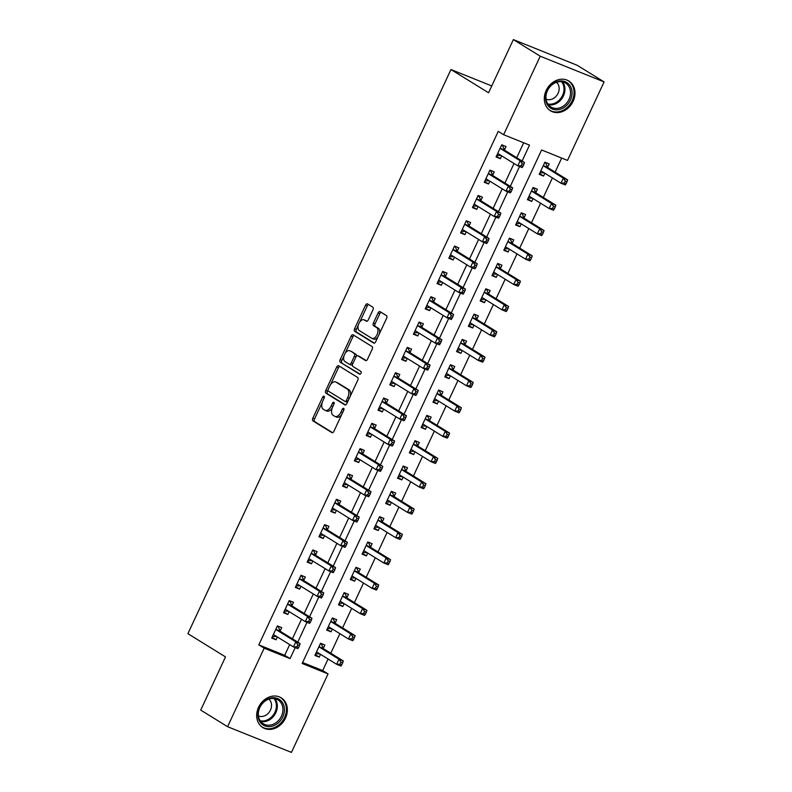 <?xml version="1.0" encoding="UTF-8"?>
<svg xmlns="http://www.w3.org/2000/svg" width="792" height="792" viewBox="0 0 792 792"><rect width="100%" height="100%" fill="white"/><g stroke="black" fill="none" stroke-linecap="round" stroke-linejoin="round"><path stroke-width="1.19" d="M324.057 396.208A1.544 0.861 -68.1 0 0 323.987 396.168A1.544 0.861 -68.1 0 0 322.671 397.138L312.82 418.265A2.198 1.228 -68.1 0 0 312.949 420.908L331.927 432.64A2.198 1.228 -68.1 0 0 332.036 432.699A2.198 1.228 -68.1 0 0 333.917 431.303L343.768 410.177A1.544 0.861 -68.1 0 0 343.678 408.335A1.544 0.861 -68.1 0 0 343.599 408.296A1.544 0.861 -68.1 0 0 342.283 409.266L341.015 411.998A7.039 3.93 -68.1 0 1 335.006 416.453A7.039 3.93 -68.1 0 1 334.67 416.275L333.085 415.305A7.039 3.93 -68.1 0 1 332.68 406.85L333.957 404.118A1.544 0.861 -68.1 0 0 333.868 402.267A1.544 0.861 -68.1 0 0 333.788 402.237A1.544 0.861 -68.1 0 0 332.482 403.207L331.204 405.94A7.039 3.93 -68.1 0 1 325.195 410.385A7.039 3.93 -68.1 0 1 324.859 410.216L323.275 409.236A7.039 3.93 -68.1 0 1 322.869 400.792L324.146 398.059A1.544 0.861 -68.1 0 0 324.057 396.208M573.111 101.317A17.493 14.444 -58.3 0 1 550.45 110.771A17.493 14.444 -58.3 0 1 546.183 90.476A17.493 14.444 -58.3 0 1 568.844 81.022A17.493 14.444 -58.3 0 1 573.111 101.317M285.496 718.126A17.493 14.444 -58.3 0 1 262.835 727.581A17.493 14.444 -58.3 0 1 258.558 707.286A17.493 14.444 -58.3 0 1 281.219 697.831A17.493 14.444 -58.3 0 1 285.496 718.126M372.963 309.83A2.198 1.228 -68.1 0 0 372.834 307.187L367.508 303.9A2.198 1.228 -68.1 0 0 367.399 303.841A2.198 1.228 -68.1 0 0 365.528 305.237L354.588 328.7A2.198 1.228 -68.1 0 0 354.717 331.333L373.695 343.075A2.198 1.228 -68.1 0 0 373.804 343.124A2.198 1.228 -68.1 0 0 375.685 341.738L386.625 318.275A2.198 1.228 -68.1 0 0 386.496 315.632L380.061 311.652A2.198 1.228 -68.1 0 0 379.952 311.603A2.198 1.228 -68.1 0 0 378.081 312.988L373.398 323.037A2.198 1.228 -68.1 0 0 373.527 325.67L376.715 327.64A5.891 3.287 -68.1 0 1 377.17 334.452A5.891 3.287 -68.1 0 1 372.032 338.422A5.891 3.287 -68.1 0 1 371.755 338.283L359.251 330.561A5.891 3.287 -68.1 0 1 358.796 323.75A5.891 3.287 -68.1 0 1 363.934 319.78A5.891 3.287 -68.1 0 1 364.211 319.918L366.3 321.205A2.198 1.228 -68.1 0 0 366.409 321.265A2.198 1.228 -68.1 0 0 368.28 319.869L372.963 309.83M227.571 726.69L200.713 710.087L225.502 656.914L187.902 633.669L450.965 69.528L488.565 92.773L513.364 39.6L540.223 56.202L604.098 81.913L567.498 160.41L541.599 149.985L302.158 663.478L328.056 673.903L291.446 752.4L227.571 726.69L264.172 648.193L290.07 658.617L295.198 647.618M522.096 161.033L529.521 145.124L503.623 134.699L498.247 131.373L258.806 644.876L264.172 648.193M503.623 134.699L540.223 56.202M338.679 365.736A2.198 1.228 -68.1 0 0 338.57 365.676A2.198 1.228 -68.1 0 0 336.689 367.072L325.75 390.535A2.198 1.228 -68.1 0 0 325.878 393.169L344.867 404.91A2.198 1.228 -68.1 0 0 344.965 404.959A2.198 1.228 -68.1 0 0 346.846 403.573L357.786 380.111A2.198 1.228 -68.1 0 0 357.657 377.467L338.679 365.736M340.174 359.618L351.113 336.154A2.198 1.228 -68.1 0 1 352.985 334.759A2.198 1.228 -68.1 0 1 353.093 334.818L372.072 346.55A2.198 1.228 -68.1 0 1 372.2 349.193L367.518 359.231A2.198 1.228 -68.1 0 1 365.647 360.617A2.198 1.228 -68.1 0 1 365.538 360.568L357.845 355.806A2.198 1.228 -68.1 0 0 357.737 355.757A2.198 1.228 -68.1 0 0 355.856 357.142L352.757 363.805A2.198 1.228 -68.1 0 0 352.876 366.448L360.895 371.398A1.544 0.861 -68.1 0 1 361.013 373.18A1.544 0.861 -68.1 0 1 359.667 374.22A1.544 0.861 -68.1 0 1 359.598 374.18L340.293 362.251A2.198 1.228 -68.1 0 1 340.174 359.618L341.897 360.31L344.094 355.598M258.806 644.876L284.694 655.301L289.694 644.589M292.397 638.798L301.505 619.265M304.197 613.483L313.305 593.941M316.008 588.159L325.116 568.626M327.809 562.835L336.927 543.302M339.62 537.521L348.728 517.988M351.43 512.196L360.538 492.664M363.231 486.882L372.339 467.339M375.042 461.558L384.15 442.025M386.852 436.234L395.96 416.701M398.653 410.919L407.761 391.387M410.464 385.595L419.572 366.062M422.275 360.271L431.383 340.738M434.075 334.957L443.183 315.424M445.886 309.632L454.994 290.1M457.687 284.318L466.805 264.775M469.498 258.994L478.606 239.461M481.308 233.67L490.416 214.137M493.109 208.355L502.217 188.823M504.92 183.031L514.028 163.499M516.731 157.717L523.69 142.778M280.17 630.927L281.714 627.63L277.398 625.898L271.725 638.045L276.042 639.788L277.358 636.966M291.981 605.603L293.515 602.306L289.199 600.574L283.536 612.731L287.852 614.463L289.169 611.642M303.791 580.288L305.326 576.992L301.01 575.249L295.337 587.407L299.653 589.139L300.97 586.318M315.592 554.964L317.127 551.668L312.81 549.935L307.147 562.082L311.464 563.825L312.781 561.003M327.403 529.64L328.937 526.353L324.621 524.611L318.958 536.768L323.275 538.501L324.591 535.679M339.204 504.326L340.748 501.029L336.432 499.287L330.759 511.444L335.075 513.186L336.392 510.355M351.014 479.002L352.549 475.705L348.233 473.972L342.57 486.12L346.886 487.862L348.203 485.041M362.825 453.687L364.36 450.391L360.043 448.648L354.38 460.805L358.687 462.538L360.004 459.716M374.626 428.363L376.17 425.066L371.854 423.334L366.181 435.481L370.498 437.224L371.814 434.402M386.437 403.039L387.971 399.742L383.655 398.01L377.992 410.167L382.308 411.899L383.625 409.078M398.247 377.725L399.782 374.428L395.465 372.685L389.793 384.843L394.109 386.585L395.426 383.754M410.048 352.4L411.583 349.104L407.276 347.371L401.603 359.518L405.92 361.261L407.237 358.439M421.859 327.076L423.393 323.789L419.077 322.047L413.414 334.204L417.731 335.937L419.047 333.115M433.67 301.762L435.204 298.465L430.888 296.733L425.215 308.88L429.531 310.622L430.848 307.801M445.47 276.438L447.005 273.141L442.688 271.408L437.026 283.566L441.342 285.298L442.659 282.477M457.281 251.123L458.815 247.827L454.499 246.084L448.836 258.242L453.153 259.974L454.469 257.152M469.082 225.799L470.626 222.502L466.31 220.77L460.637 232.917L464.953 234.66L466.27 231.838M480.892 200.475L482.427 197.188L478.111 195.446L472.448 207.603L476.764 209.335L478.081 206.514M492.703 175.161L494.238 171.864L489.921 170.122L484.258 182.279L488.565 184.021L489.882 181.19M504.504 149.837L506.048 146.54L501.732 144.807L496.059 156.955L500.376 158.697L501.692 155.875M302.613 662.508L322.681 670.586L328.076 659.003M330.779 653.222L339.887 633.689M342.58 627.898L351.697 608.365M354.39 602.583L363.498 583.051M366.201 577.259L375.309 557.726M378.002 551.935L387.11 532.402M389.812 526.621L398.921 507.088M401.623 501.296L410.731 481.764M413.424 475.982L422.532 456.449M425.235 450.658L434.343 431.125M437.045 425.334L446.153 405.801M448.846 400.019L457.954 380.487M460.657 374.695L469.765 355.163M472.458 349.381L481.576 329.838M484.268 324.057L493.376 304.524M496.079 298.733L505.187 279.2M507.88 273.418L516.988 253.885M519.691 248.094L528.799 228.561M531.501 222.77L540.609 203.237M543.302 197.456L552.41 177.923M555.113 172.131L561.677 158.063M323.334 648.302L324.868 645.005L320.552 643.262L314.889 655.42L319.206 657.152L320.522 654.331M335.145 622.977L336.679 619.681L332.363 617.948L326.69 630.095L331.007 631.838L332.323 629.016M346.945 597.653L348.48 594.366L344.164 592.624L338.501 604.781L342.817 606.514L344.134 603.692M358.756 572.339L360.291 569.042L355.974 567.31L350.312 579.457L354.628 581.199L355.935 578.378M370.557 547.015L372.101 543.718L367.785 541.985L362.112 554.143L366.429 555.875L367.745 553.054M382.368 521.7L383.902 518.404L379.586 516.661L373.923 528.818L378.239 530.551L379.556 527.729M394.178 496.376L395.713 493.079L391.397 491.347L385.724 503.494L390.04 505.237L391.357 502.415M405.979 471.052L407.524 467.765L403.207 466.023L397.534 478.18L401.851 479.912L403.168 477.091M417.79 445.738L419.324 442.441L415.008 440.698L409.345 452.856L413.662 454.598L414.978 451.767M429.601 420.413L431.135 417.117L426.819 415.384L421.146 427.531L425.462 429.274L426.779 426.452M441.401 395.099L442.936 391.802L438.62 390.06L432.957 402.217L437.273 403.95L438.59 401.128M453.212 369.775L454.747 366.478L450.43 364.746L444.767 376.893L449.084 378.635L450.4 375.814M465.023 344.451L466.557 341.154L462.241 339.422L456.568 351.579L460.885 353.311L462.201 350.49M476.824 319.136L478.358 315.84L474.042 314.097L468.379 326.255L472.695 327.987L474.012 325.166M488.634 293.812L490.169 290.515L485.852 288.783L480.19 300.93L484.506 302.673L485.813 299.851M500.435 268.488L501.98 265.201L497.663 263.459L491.99 275.616L496.307 277.349L497.623 274.527M512.246 243.174L513.78 239.877L509.464 238.145L503.801 250.292L508.118 252.034L509.434 249.213M524.057 217.85L525.591 214.553L521.275 212.82L515.602 224.977L519.918 226.71L521.235 223.888M535.857 192.535L537.402 189.239L533.085 187.496L527.413 199.653L531.729 201.386L533.046 198.564M547.668 167.211L549.202 163.914L544.886 162.182L539.223 174.329L543.54 176.071L544.856 173.25M491.753 85.942L450.965 69.528M513.364 39.6L577.239 65.31L604.098 81.913M322.681 670.586L328.056 673.903M297.762 642.124L307.009 622.294M309.573 616.8L318.82 596.98M321.374 591.476L330.62 571.656M333.185 566.161L342.431 546.332M344.995 540.837L354.232 521.017M356.796 515.523L366.043 495.693M368.607 490.198L377.853 470.379M380.417 464.874L389.654 445.055M392.218 439.56L401.465 419.73M404.029 414.236L413.275 394.416M415.84 388.922L425.076 369.092M427.64 363.597L436.887 343.777M439.451 338.273L448.698 318.453M451.252 312.959L460.498 293.129M463.063 287.635L472.309 267.815M474.873 262.31L484.11 242.491M486.674 236.996L495.921 217.166M498.485 211.672L507.731 191.852M510.296 186.358L519.532 166.528M284.694 655.301L290.07 658.617M319.206 657.152L315.226 654.697M331.007 631.838L327.027 629.373M342.817 606.514L338.837 604.058M354.628 581.199L350.648 578.734M366.429 555.875L362.449 553.42M378.239 530.551L374.26 528.096M390.04 505.237L386.07 502.772M401.851 479.912L397.871 477.457M413.662 454.598L409.682 452.133M425.462 429.274L421.483 426.819M437.273 403.95L433.293 401.495M449.084 378.635L445.104 376.17M460.885 353.311L456.905 350.856M472.695 327.987L468.715 325.532M484.506 302.673L480.526 300.208M496.307 277.349L492.327 274.893M508.118 252.034L504.138 249.569M519.918 226.71L515.938 224.255M531.729 201.386L527.749 198.931M543.54 176.071L539.56 173.606M276.042 639.788L272.062 637.322M287.852 614.463L283.873 612.008M299.653 589.139L295.673 586.684M311.464 563.825L307.484 561.36M323.275 538.501L319.295 536.045M335.075 513.186L331.096 510.721M346.886 487.862L342.906 485.407M358.687 462.538L354.717 460.083M370.498 437.224L366.518 434.758M382.308 411.899L378.328 409.444M394.109 386.585L390.129 384.12M405.92 361.261L401.94 358.796M417.731 335.937L413.751 333.482M429.531 310.622L425.552 308.157M441.342 285.298L437.362 282.843M453.153 259.974L449.173 257.519M464.953 234.66L460.974 232.195M476.764 209.335L472.784 206.88M488.565 184.021L484.595 181.556M500.376 158.697L496.396 156.242M326.591 410.909A7.039 3.93 -68.1 0 0 326.928 411.078A7.039 3.93 -68.1 0 0 332.254 407.9M336.392 416.978A7.039 3.93 -68.1 0 0 336.729 417.146A7.039 3.93 -68.1 0 0 341.857 414.275M322.215 402.504L314.543 418.958A2.198 1.228 -68.1 0 0 314.672 421.601L332.61 432.689M328.017 390.07L327.482 391.228A2.198 1.228 -68.1 0 0 327.611 393.862L345.55 404.959M339.718 366.379A2.198 1.228 -68.1 0 0 338.422 367.765L330.472 384.793M328.244 389.258A1.544 0.861 -68.1 0 0 328.333 391.109L345.005 401.405A1.544 0.861 -68.1 0 0 345.074 401.445A1.544 0.861 -68.1 0 0 346.391 400.475L347.738 397.584A7.039 3.93 -68.1 0 0 347.322 389.139L335.937 382.1A7.039 3.93 -68.1 0 0 335.6 381.922A7.039 3.93 -68.1 0 0 329.591 386.377L328.244 389.258M345.154 401.465L346.728 402.098A1.544 0.861 -68.1 0 0 346.807 402.138A1.544 0.861 -68.1 0 0 347.648 401.841M350.113 396.564A7.039 3.93 -68.1 0 0 349.054 389.832L347.322 389.139M335.6 381.922L337.323 382.625A7.039 3.93 -68.1 0 1 337.659 382.793L349.054 389.832M345.134 353.371L352.836 336.848L351.113 336.154M354.133 335.462A2.198 1.228 -68.1 0 0 352.836 336.848M366.221 360.617L359.568 356.499A2.198 1.228 -68.1 0 0 359.459 356.45A2.198 1.228 -68.1 0 0 359.35 356.42M360.182 374.171L340.293 362.251M349.856 350.866A5.891 3.287 -68.1 0 0 349.569 350.727A5.891 3.287 -68.1 0 0 344.431 354.697A5.891 3.287 -68.1 0 0 344.886 361.508L349.292 364.231A2.198 1.228 -68.1 0 0 349.401 364.28A2.198 1.228 -68.1 0 0 351.272 362.894L354.38 356.232A2.198 1.228 -68.1 0 0 354.252 353.588L351.579 351.569A5.891 3.287 -68.1 0 0 351.292 351.42A5.891 3.287 -68.1 0 0 350.995 351.331M349.51 364.32L351.024 364.924A2.198 1.228 -68.1 0 0 351.123 364.973A2.198 1.228 -68.1 0 0 352.559 364.31M356.301 356.42A2.198 1.228 -68.1 0 0 355.984 354.291L354.252 353.588M351.579 351.569L355.984 354.291M341.897 360.31A2.198 1.228 -68.1 0 0 342.025 362.944M365.36 320.384A5.891 3.287 -68.1 0 1 365.656 320.473A5.891 3.287 -68.1 0 1 365.944 320.612L366.983 321.255M373.478 338.976A5.891 3.287 -68.1 0 0 373.765 339.125A5.891 3.287 -68.1 0 0 377.962 336.838M379.368 333.828A5.891 3.287 -68.1 0 0 378.437 328.343L376.715 327.64M381.101 312.305A2.198 1.228 -68.1 0 0 379.804 313.691L375.121 323.73A2.198 1.228 -68.1 0 0 375.25 326.363L378.437 328.343M358.33 325.067L356.311 329.393A2.198 1.228 -68.1 0 0 356.44 332.026L374.378 343.124M368.557 304.544A2.198 1.228 -68.1 0 0 367.25 305.93L359.726 322.057M315.612 653.865L319.899 653.944M320.334 643.728L321.384 644.153L320.413 643.559M316.424 652.123L316.602 652.103A2.237 1.247 111.9 0 1 316.968 652.153A2.237 1.247 111.9 0 1 317.077 652.202L336.63 664.29L338.996 659.231L343.312 660.964L323.75 648.876A2.237 1.247 111.9 0 1 323.423 648.49L321.384 644.153M340.976 662.132L340.035 664.161L341.758 664.854L342.698 662.825L340.976 662.132L338.996 659.231L319.433 647.143A2.237 1.247 111.9 0 1 319.107 646.747L319.018 646.559M341.758 664.854L340.946 666.032L336.63 664.29L340.035 664.161M343.312 660.964L342.698 662.825M277.259 626.185L278.23 626.779L277.18 626.363M276.735 636.58L272.458 636.491M298.594 647.48L299.544 645.46L297.822 644.757L296.871 646.787L298.594 647.48L297.792 648.658L293.476 646.925L273.913 634.837A2.237 1.247 -68.1 0 0 273.804 634.778A2.237 1.247 -68.1 0 0 273.448 634.729L273.26 634.748M296.871 646.787L293.476 646.925L295.832 641.857L300.148 643.599L280.596 631.511A2.237 1.247 -68.1 0 1 280.259 631.115L278.23 626.779M275.854 629.185L275.943 629.373A2.237 1.247 -68.1 0 0 276.279 629.769L295.832 641.857L297.822 644.757M299.544 645.46L300.148 643.599M327.423 628.541L331.7 628.63M332.145 618.413L333.194 618.839L332.224 618.235M328.235 626.809L328.413 626.789A2.237 1.247 111.9 0 1 328.779 626.828A2.237 1.247 111.9 0 1 328.888 626.888L348.44 638.976L350.797 633.907L355.113 635.649L335.56 623.561A2.237 1.247 111.9 0 1 335.224 623.165L333.194 618.839M352.787 636.817L351.836 638.837L353.569 639.53L354.509 637.511L352.787 636.817L350.797 633.907L331.244 621.819A2.237 1.247 111.9 0 1 330.907 621.433L330.828 621.245M353.569 639.53L352.757 640.708L348.44 638.976L351.836 638.837M355.113 635.649L354.509 637.511M339.224 603.217L343.51 603.306M343.946 593.089L345.005 593.515L344.035 592.911M340.035 601.484L340.223 601.465A2.237 1.247 111.9 0 1 340.58 601.514A2.237 1.247 111.9 0 1 340.689 601.564L360.251 613.652L362.607 608.593L366.924 610.325L347.371 598.237A2.237 1.247 111.9 0 1 347.035 597.841L345.005 593.515M364.587 611.493L363.647 613.523L365.369 614.216L366.32 612.186L364.587 611.493L362.607 608.593L343.055 596.505A2.237 1.247 111.9 0 1 342.718 596.109L342.629 595.921M365.369 614.216L364.558 615.394L360.251 613.652L363.647 613.523M366.924 610.325L366.32 612.186M351.034 577.903L355.321 577.992M355.757 567.775L356.806 568.191L355.836 567.597M351.846 576.16L352.024 576.14A2.237 1.247 111.9 0 1 352.39 576.19A2.237 1.247 111.9 0 1 352.499 576.249L372.052 588.337L374.418 583.268L378.734 585.011L359.172 572.923A2.237 1.247 111.9 0 1 358.845 572.527L356.806 568.191M376.398 586.169L375.457 588.199L377.18 588.892L378.121 586.872L376.398 586.169L374.418 583.268L354.856 571.181A2.237 1.247 111.9 0 1 354.529 570.784L354.44 570.596M377.18 588.892L376.368 590.07L372.052 588.337L375.457 588.199M378.734 585.011L378.121 586.872M289.06 600.861L290.04 601.465L288.981 601.039M288.545 611.256L284.259 611.167M310.405 622.166L311.355 620.136L309.623 619.443L308.682 621.463L310.405 622.166L309.593 623.344L305.276 621.601L285.724 609.513A2.237 1.247 -68.1 0 0 285.615 609.464A2.237 1.247 -68.1 0 0 285.259 609.414L285.07 609.434M308.682 621.463L305.276 621.601L307.642 616.542L311.959 618.275L292.397 606.187A2.237 1.247 -68.1 0 1 292.07 605.791L290.04 601.465M287.664 603.87L287.753 604.058A2.237 1.247 -68.1 0 0 288.08 604.454L307.642 616.542L309.623 619.443M311.355 620.136L311.959 618.275M300.871 575.546L301.841 576.14L300.792 575.715M300.346 585.932L296.069 585.842M322.215 596.841L323.156 594.812L321.433 594.119L320.483 596.148L322.215 596.841L321.403 598.019L317.087 596.277L297.535 584.189A2.237 1.247 -68.1 0 0 297.426 584.14A2.237 1.247 -68.1 0 0 297.059 584.09L296.881 584.11M320.483 596.148L317.087 596.277L319.443 591.218L323.76 592.951L304.207 580.863A2.237 1.247 -68.1 0 1 303.871 580.477L301.841 576.14M299.475 578.546L299.554 578.734A2.237 1.247 -68.1 0 0 299.891 579.13L319.443 591.218L321.433 594.119M323.156 594.812L323.76 592.951M312.682 550.222L313.652 550.826L312.592 550.4M312.157 560.617L307.87 560.528M334.016 571.517L334.966 569.497L333.234 568.804L332.293 570.824L334.016 571.517L333.214 572.695L328.898 570.963L309.335 558.875A2.237 1.247 -68.1 0 0 309.227 558.815A2.237 1.247 -68.1 0 0 308.87 558.776L308.682 558.786M332.293 570.824L328.898 570.963L331.254 565.894L335.57 567.636L316.018 555.548A2.237 1.247 -68.1 0 1 315.681 555.152L313.652 550.826M311.276 553.232L311.365 553.41A2.237 1.247 -68.1 0 0 311.702 553.806L331.254 565.894L333.234 568.804M334.966 569.497L335.57 567.636M362.845 552.578L367.122 552.668M367.567 542.451L368.617 542.876L367.646 542.273M363.647 550.846L363.835 550.826A2.237 1.247 111.9 0 1 364.201 550.876A2.237 1.247 111.9 0 1 364.3 550.925L383.863 563.013L386.219 557.944L390.535 559.687L370.983 547.599A2.237 1.247 111.9 0 1 370.646 547.203L368.617 542.876M388.209 560.855L387.258 562.874L388.991 563.577L389.931 561.548L388.209 560.855L386.219 557.944L366.666 545.856A2.237 1.247 111.9 0 1 366.33 545.47L366.241 545.282M388.991 563.577L388.179 564.755L383.863 563.013L387.258 562.874M390.535 559.687L389.931 561.548M324.482 524.898L325.453 525.502L324.403 525.076M323.968 535.293L319.681 535.204M345.827 546.203L346.767 544.173L345.045 543.48L344.104 545.51L345.827 546.203L345.015 547.381L340.699 545.639L321.146 533.551A2.237 1.247 -68.1 0 0 321.037 533.501A2.237 1.247 -68.1 0 0 320.671 533.452L320.493 533.471M344.104 545.51L340.699 545.639L343.065 540.58L347.381 542.312L327.819 530.224A2.237 1.247 -68.1 0 1 327.492 529.828L325.453 525.502M323.087 527.908L323.176 528.096A2.237 1.247 -68.1 0 0 323.502 528.492L343.065 540.58L345.045 543.48M346.767 544.173L347.381 542.312M282.516 702.682A15.137 12.504 -58.3 0 1 278.071 723.076A15.137 12.504 -58.3 0 1 259.816 721.67A15.137 12.504 -58.3 0 1 264.261 701.276A15.137 12.504 -58.3 0 1 282.516 702.682M260.123 720.631A14.008 11.573 121.7 0 0 263.261 723.759A14.008 11.573 121.7 0 0 278.903 720.077A14.008 11.573 121.7 0 0 281.14 703.048A14.008 11.573 121.7 0 0 278.002 699.92A14.008 11.573 121.7 0 0 262.36 703.603A14.008 11.573 121.7 0 0 260.123 720.631M258.459 715.958A9.979 8.247 121.7 0 0 269.072 712.374A9.979 8.247 121.7 0 0 270.27 700.732A9.979 8.247 121.7 0 0 268.864 699.108M261.35 726.502A17.375 14.355 121.7 0 0 262.033 726.957A17.375 14.355 121.7 0 0 281.427 722.393A17.375 14.355 121.7 0 0 284.199 701.267A17.375 14.355 121.7 0 0 280.309 697.396A17.375 14.355 121.7 0 0 279.596 696.99M547.133 90.674A15.137 12.504 -58.3 0 1 565.161 81.695A15.137 12.504 -58.3 0 1 570.438 100.059A15.137 12.504 -58.3 0 1 552.41 109.039A15.137 12.504 -58.3 0 1 547.133 90.674M569.042 99.376A14.008 11.573 121.7 0 0 565.617 83.12A14.008 11.573 121.7 0 0 547.46 90.694A14.008 11.573 121.7 0 0 550.886 106.96A14.008 11.573 121.7 0 0 569.042 99.376M546.074 99.148A9.979 8.247 121.7 0 0 558.093 93.278A9.979 8.247 121.7 0 0 556.489 82.309M548.975 109.702A17.375 14.355 121.7 0 0 549.648 110.147A17.375 14.355 121.7 0 0 572.171 100.752A17.375 14.355 121.7 0 0 567.923 80.586A17.375 14.355 121.7 0 0 567.221 80.18M374.646 527.254L378.932 527.343M379.368 517.126L380.427 517.552L379.457 516.958M375.457 525.522L375.646 525.502A2.237 1.247 111.9 0 1 376.002 525.551A2.237 1.247 111.9 0 1 376.111 525.601L395.663 537.689L398.029 532.63L402.346 534.362L382.793 522.274A2.237 1.247 111.9 0 1 382.457 521.888L380.427 517.552M400.01 535.531L399.069 537.56L400.792 538.253L401.742 536.224L400.01 535.531L398.029 532.63L378.477 520.542A2.237 1.247 111.9 0 1 378.14 520.146L378.051 519.958M400.792 538.253L399.98 539.431L395.663 537.689L399.069 537.56M402.346 534.362L401.742 536.224M386.456 501.94L390.733 502.029M391.179 491.812L392.228 492.238L391.258 491.634M387.268 500.197L387.446 500.188A2.237 1.247 111.9 0 1 387.813 500.227A2.237 1.247 111.9 0 1 387.922 500.287L407.474 512.374L409.84 507.306L414.157 509.048L394.594 496.96A2.237 1.247 111.9 0 1 394.267 496.564L392.228 492.238M411.82 510.216L410.88 512.236L412.602 512.929L413.543 510.909L411.82 510.216L409.84 507.306L390.278 495.218A2.237 1.247 111.9 0 1 389.951 494.822L389.862 494.644M412.602 512.929L411.791 514.107L407.474 512.374L410.88 512.236M414.157 509.048L413.543 510.909M398.267 476.616L402.544 476.705M402.989 466.488L404.039 466.914L403.069 466.31M399.069 474.883L399.257 474.863A2.237 1.247 111.9 0 1 399.623 474.913A2.237 1.247 111.9 0 1 399.722 474.962L419.285 487.05L421.641 481.991L425.957 483.724L406.405 471.636A2.237 1.247 111.9 0 1 406.068 471.24L404.039 466.914M423.631 484.892L422.68 486.922L424.413 487.615L425.353 485.585L423.631 484.892L421.641 481.991L402.088 469.903A2.237 1.247 111.9 0 1 401.752 469.507L401.663 469.319M424.413 487.615L423.601 488.793L419.285 487.05L422.68 486.922M425.957 483.724L425.353 485.585M410.068 451.301L414.355 451.39M414.79 441.174L415.85 441.589L414.879 440.995M410.88 449.559L411.068 449.539A2.237 1.247 111.9 0 1 411.424 449.589A2.237 1.247 111.9 0 1 411.533 449.648L431.086 461.736L433.452 456.667L437.768 458.41L418.206 446.322A2.237 1.247 111.9 0 1 417.879 445.926L415.85 441.589M435.432 459.568L434.491 461.597L436.214 462.29L437.164 460.271L435.432 459.568L433.452 456.667L413.899 444.579A2.237 1.247 111.9 0 1 413.563 444.183L413.474 443.995M436.214 462.29L435.402 463.468L431.086 461.736L434.491 461.597M437.768 458.41L437.164 460.271M421.879 425.977L426.155 426.066M426.601 415.85L427.65 416.275L426.68 415.671M422.69 424.245L422.869 424.225A2.237 1.247 111.9 0 1 423.235 424.264A2.237 1.247 111.9 0 1 423.344 424.324L442.896 436.412L445.262 431.343L449.569 433.085L430.016 420.998A2.237 1.247 111.9 0 1 429.68 420.602L427.65 416.275M447.242 434.254L446.292 436.273L448.024 436.976L448.965 434.947L447.242 434.254L445.262 431.343L425.7 419.255A2.237 1.247 111.9 0 1 425.373 418.869L425.284 418.681M448.024 436.976L447.213 438.144L442.896 436.412L446.292 436.273M449.569 433.085L448.965 434.947M336.293 499.584L337.263 500.178L336.214 499.762M335.768 509.979L331.492 509.89M357.637 520.879L358.578 518.859L356.855 518.156L355.905 520.186L357.637 520.879L356.826 522.057L352.509 520.324L332.947 508.236A2.237 1.247 -68.1 0 0 332.848 508.177A2.237 1.247 -68.1 0 0 332.482 508.127L332.293 508.147M355.905 520.186L352.509 520.324L354.865 515.255L359.182 516.998L339.629 504.91A2.237 1.247 -68.1 0 1 339.293 504.514L337.263 500.178M334.897 502.583L334.976 502.772A2.237 1.247 -68.1 0 0 335.313 503.168L354.865 515.255L356.855 518.156M358.578 518.859L359.182 516.998M348.104 474.26L349.074 474.863L348.015 474.438M347.579 484.654L343.292 484.565M369.438 495.564L370.389 493.535L368.656 492.842L367.716 494.861L369.438 495.564L368.627 496.733L364.31 495L344.758 482.912A2.237 1.247 -68.1 0 0 344.649 482.853A2.237 1.247 -68.1 0 0 344.292 482.813L344.104 482.833M367.716 494.861L364.31 495L366.676 489.931L370.993 491.674L351.44 479.586A2.237 1.247 -68.1 0 1 351.103 479.19L349.074 474.863M346.698 477.269L346.787 477.457A2.237 1.247 -68.1 0 0 347.124 477.843L366.676 489.931L368.656 492.842M370.389 493.535L370.993 491.674M359.905 448.945L360.875 449.539L359.825 449.113M359.39 459.33L355.103 459.241M381.249 470.24L382.19 468.211L380.467 467.518L379.526 469.547L381.249 470.24L380.437 471.418L376.121 469.676L356.568 457.588A2.237 1.247 -68.1 0 0 356.459 457.538A2.237 1.247 -68.1 0 0 356.093 457.489L355.915 457.509M379.526 469.547L376.121 469.676L378.487 464.617L382.803 466.349L363.241 454.262A2.237 1.247 -68.1 0 1 362.914 453.865L360.875 449.539M358.509 451.945L358.598 452.133A2.237 1.247 -68.1 0 0 358.925 452.529L378.487 464.617L380.467 467.518M382.19 468.211L382.803 466.349M371.715 423.621L372.685 424.225L371.636 423.799M371.191 434.016L366.914 433.927M393.06 444.916L394 442.896L392.278 442.203L391.327 444.223L393.06 444.916L392.248 446.094L387.932 444.362L368.369 432.274A2.237 1.247 -68.1 0 0 368.27 432.214A2.237 1.247 -68.1 0 0 367.904 432.165L367.716 432.185M391.327 444.223L387.932 444.362L390.288 439.293L394.604 441.035L375.052 428.947A2.237 1.247 -68.1 0 1 374.715 428.551L372.685 424.225M370.31 426.621L370.399 426.809A2.237 1.247 -68.1 0 0 370.735 427.205L390.288 439.293L392.278 442.203M394 442.896L394.604 441.035M383.526 398.297L384.496 398.901L383.437 398.475M383.001 408.692L378.715 408.603M404.861 419.602L405.811 417.572L404.078 416.879L403.138 418.909L404.861 419.602L404.049 420.78L399.732 419.037L380.18 406.949A2.237 1.247 -68.1 0 0 380.071 406.9A2.237 1.247 -68.1 0 0 379.714 406.85L379.526 406.87M403.138 418.909L399.732 419.037L402.098 413.978L406.415 415.711L386.862 403.623A2.237 1.247 -68.1 0 1 386.526 403.227L384.496 398.901M382.12 401.306L382.209 401.495A2.237 1.247 -68.1 0 0 382.546 401.89L402.098 413.978L404.078 416.879M405.811 417.572L406.415 415.711M433.679 400.653L437.966 400.742M438.412 390.525L439.461 390.951L438.491 390.357M434.491 398.921L434.679 398.901A2.237 1.247 111.9 0 1 435.036 398.95A2.237 1.247 111.9 0 1 435.145 399L454.707 411.088L457.063 406.029L461.38 407.761L441.827 395.673A2.237 1.247 111.9 0 1 441.49 395.277L439.461 390.951M459.043 408.929L458.103 410.959L459.825 411.652L460.776 409.622L459.043 408.929L457.063 406.029L437.511 393.941A2.237 1.247 111.9 0 1 437.174 393.545L437.085 393.357M459.825 411.652L459.023 412.83L454.707 411.088L458.103 410.959M461.38 407.761L460.776 409.622M395.327 372.983L396.297 373.577L395.248 373.161M394.802 383.377L390.525 383.288M416.671 394.277L417.612 392.248L415.889 391.555L414.939 393.584L416.671 394.277L415.859 395.455L411.543 393.713L391.99 381.625A2.237 1.247 -68.1 0 0 391.882 381.576A2.237 1.247 -68.1 0 0 391.515 381.526L391.337 381.546M414.939 393.584L411.543 393.713L413.909 388.654L418.226 390.387L398.663 378.299A2.237 1.247 -68.1 0 1 398.336 377.913L396.297 373.577M393.931 375.982L394.02 376.17A2.237 1.247 -68.1 0 0 394.347 376.566L413.909 388.654L415.889 391.555M417.612 392.248L418.226 390.387M445.49 375.339L449.777 375.428M450.212 365.211L451.262 365.637L450.292 365.033M446.302 373.596L446.48 373.577A2.237 1.247 111.9 0 1 446.846 373.626A2.237 1.247 111.9 0 1 446.955 373.685L466.508 385.773L468.874 380.704L473.19 382.447L453.628 370.359A2.237 1.247 111.9 0 1 453.301 369.963L451.262 365.637M470.854 383.615L469.913 385.635L471.636 386.328L472.577 384.308L470.854 383.615L468.874 380.704L449.312 368.617A2.237 1.247 111.9 0 1 448.985 368.221L448.896 368.032M471.636 386.328L470.824 387.506L466.508 385.773L469.913 385.635M473.19 382.447L472.577 384.308M407.137 347.658L408.108 348.262L407.058 347.837M406.613 358.053L402.336 357.964M428.472 368.953L429.422 366.934L427.7 366.241L426.749 368.26L428.472 368.953L427.67 370.131L423.354 368.399L403.791 356.311A2.237 1.247 -68.1 0 0 403.682 356.252A2.237 1.247 -68.1 0 0 403.326 356.212L403.138 356.232M426.749 368.26L423.354 368.399L425.71 363.33L430.026 365.072L410.474 352.985A2.237 1.247 -68.1 0 1 410.137 352.588L408.108 348.262M405.732 350.668L405.821 350.856A2.237 1.247 -68.1 0 0 406.157 351.242L425.71 363.33L427.7 366.241M429.422 366.934L430.026 365.072M457.301 350.014L461.578 350.104M462.023 339.887L463.072 340.312L462.102 339.709M458.113 348.282L458.291 348.262A2.237 1.247 111.9 0 1 458.657 348.312A2.237 1.247 111.9 0 1 458.766 348.361L478.318 360.449L480.675 355.39L484.991 357.123L465.439 345.035A2.237 1.247 111.9 0 1 465.102 344.639L463.072 340.312M482.665 358.291L481.714 360.31L483.447 361.013L484.387 358.984L482.665 358.291L480.675 355.39L461.122 343.302A2.237 1.247 111.9 0 1 460.786 342.906L460.706 342.718M483.447 361.013L482.635 362.192L478.318 360.449L481.714 360.31M484.991 357.123L484.387 358.984M418.938 322.334L419.918 322.938L418.859 322.512M418.423 332.729L414.137 332.64M440.283 343.639L441.233 341.609L439.501 340.916L438.56 342.946L440.283 343.639L439.471 344.817L435.154 343.075L415.602 330.987A2.237 1.247 -68.1 0 0 415.493 330.937A2.237 1.247 -68.1 0 0 415.137 330.888L414.949 330.907M438.56 342.946L435.154 343.075L437.521 338.016L441.837 339.748L422.275 327.66A2.237 1.247 -68.1 0 1 421.948 327.264L419.918 322.938M417.542 325.344L417.632 325.532A2.237 1.247 -68.1 0 0 417.958 325.928L437.521 338.016L439.501 340.916M441.233 341.609L441.837 339.748M469.102 324.7L473.388 324.779M473.824 314.563L474.883 314.988L473.913 314.394M469.913 322.958L470.102 322.938A2.237 1.247 111.9 0 1 470.458 322.988A2.237 1.247 111.9 0 1 470.567 323.037L490.129 335.125L492.485 330.066L496.802 331.798L477.249 319.711A2.237 1.247 111.9 0 1 476.913 319.325L474.883 314.988M494.465 332.967L493.525 334.996L495.248 335.689L496.198 333.66L494.465 332.967L492.485 330.066L472.933 317.978A2.237 1.247 111.9 0 1 472.596 317.582L472.507 317.394M495.248 335.689L494.436 336.867L490.129 335.125L493.525 334.996M496.802 331.798L496.198 333.66M430.749 297.02L431.719 297.614L430.67 297.198M430.224 307.415L425.947 307.326M452.093 318.315L453.034 316.295L451.311 315.592L450.361 317.622L452.093 318.315L451.282 319.493L446.965 317.76L427.413 305.672A2.237 1.247 -68.1 0 0 427.304 305.613A2.237 1.247 -68.1 0 0 426.938 305.563L426.759 305.583M450.361 317.622L446.965 317.76L449.321 312.692L453.638 314.434L434.085 302.346A2.237 1.247 -68.1 0 1 433.749 301.95L431.719 297.614M429.353 300.019L429.432 300.208A2.237 1.247 -68.1 0 0 429.769 300.604L449.321 312.692L451.311 315.592M453.034 316.295L453.638 314.434M480.912 299.376L485.199 299.465M485.635 289.248L486.684 289.674L485.714 289.07M481.724 297.643L481.902 297.624A2.237 1.247 111.9 0 1 482.269 297.663A2.237 1.247 111.9 0 1 482.377 297.723L501.93 309.811L504.296 304.742L508.613 306.484L489.05 294.396A2.237 1.247 111.9 0 1 488.723 294L486.684 289.674M506.276 307.652L505.336 309.672L507.058 310.365L507.999 308.345L506.276 307.652L504.296 304.742L484.734 292.654A2.237 1.247 111.9 0 1 484.407 292.268L484.318 292.08M507.058 310.365L506.246 311.543L501.93 309.811L505.336 309.672M508.613 306.484L507.999 308.345M442.56 271.696L443.53 272.3L442.471 271.874M442.035 282.091L437.748 282.002M463.894 293L464.845 290.971L463.112 290.278L462.172 292.298L463.894 293L463.092 294.178L458.776 292.436L439.213 280.348A2.237 1.247 -68.1 0 0 439.105 280.299A2.237 1.247 -68.1 0 0 438.748 280.249L438.56 280.269M462.172 292.298L458.776 292.436L461.132 287.377L465.448 289.11L445.896 277.022A2.237 1.247 -68.1 0 1 445.559 276.626L443.53 272.3M441.154 274.705L441.243 274.893A2.237 1.247 -68.1 0 0 441.58 275.289L461.132 287.377L463.112 290.278M464.845 290.971L465.448 289.11M492.723 274.052L497 274.141M497.445 263.924L498.495 264.35L497.524 263.746M493.525 272.319L493.713 272.3A2.237 1.247 111.9 0 1 494.079 272.349A2.237 1.247 111.9 0 1 494.178 272.398L513.741 284.486L516.097 279.428L520.413 281.16L500.861 269.072A2.237 1.247 111.9 0 1 500.524 268.676L498.495 264.35M518.087 282.328L517.136 284.358L518.869 285.051L519.809 283.021L518.087 282.328L516.097 279.428L496.544 267.34A2.237 1.247 111.9 0 1 496.208 266.944L496.119 266.755M518.869 285.051L518.057 286.229L513.741 284.486L517.136 284.358M520.413 281.16L519.809 283.021M454.361 246.381L455.331 246.975L454.281 246.55M453.846 256.766L449.559 256.677M475.705 267.676L476.645 265.647L474.923 264.954L473.982 266.983L475.705 267.676L474.893 268.854L470.577 267.112L451.024 255.024A2.237 1.247 -68.1 0 0 450.915 254.975A2.237 1.247 -68.1 0 0 450.549 254.925L450.371 254.945M473.982 266.983L470.577 267.112L472.943 262.053L477.259 263.786L457.697 251.698A2.237 1.247 -68.1 0 1 457.37 251.311L455.331 246.975M452.965 249.381L453.054 249.569A2.237 1.247 -68.1 0 0 453.38 249.965L472.943 262.053L474.923 264.954M476.645 265.647L477.259 263.786M466.171 221.057L467.141 221.661L466.092 221.235M465.647 231.452L461.37 231.363M487.516 242.352L488.456 240.332L486.733 239.639L485.783 241.659L487.516 242.352L486.704 243.53L482.387 241.798L462.825 229.71A2.237 1.247 -68.1 0 0 462.726 229.65A2.237 1.247 -68.1 0 0 462.36 229.611L462.172 229.621M485.783 241.659L482.387 241.798L484.744 236.729L489.06 238.471L469.507 226.383A2.237 1.247 -68.1 0 1 469.171 225.987L467.141 221.661M464.775 224.067L464.855 224.245A2.237 1.247 -68.1 0 0 465.191 224.641L484.744 236.729L486.733 239.639M488.456 240.332L489.06 238.471M504.524 248.738L508.811 248.827M509.246 238.61L510.305 239.026L509.335 238.432M505.336 246.995L505.524 246.975A2.237 1.247 111.9 0 1 505.88 247.025A2.237 1.247 111.9 0 1 505.989 247.084L525.542 259.172L527.908 254.103L532.224 255.846L512.672 243.758A2.237 1.247 111.9 0 1 512.335 243.362L510.305 239.026M529.888 257.004L528.947 259.033L530.67 259.727L531.62 257.707L529.888 257.004L527.908 254.103L508.355 242.015A2.237 1.247 111.9 0 1 508.018 241.619L507.929 241.431M530.67 259.727L529.858 260.905L525.542 259.172L528.947 259.033M532.224 255.846L531.62 257.707M516.334 223.413L520.611 223.502M521.057 213.286L522.106 213.711L521.136 213.107M517.146 221.681L517.324 221.661A2.237 1.247 111.9 0 1 517.691 221.71A2.237 1.247 111.9 0 1 517.8 221.76L537.352 233.848L539.718 228.779L544.035 230.522L524.472 218.434A2.237 1.247 111.9 0 1 524.146 218.038L522.106 213.711M541.698 231.69L540.758 233.709L542.48 234.412L543.421 232.383L541.698 231.69L539.718 228.779L520.156 216.691A2.237 1.247 111.9 0 1 519.829 216.305L519.74 216.117M542.48 234.412L541.669 235.58L537.352 233.848L540.758 233.709M544.035 230.522L543.421 232.383M477.982 195.733L478.952 196.337L477.893 195.911M477.457 206.128L473.171 206.039M499.316 217.038L500.267 215.008L498.534 214.315L497.594 216.345L499.316 217.038L498.505 218.216L494.188 216.473L474.636 204.385A2.237 1.247 -68.1 0 0 474.527 204.336A2.237 1.247 -68.1 0 0 474.17 204.286L473.982 204.306M497.594 216.345L494.188 216.473L496.554 211.415L500.871 213.147L481.318 201.059A2.237 1.247 -68.1 0 1 480.982 200.663L478.952 196.337M476.576 198.743L476.665 198.931A2.237 1.247 -68.1 0 0 477.002 199.327L496.554 211.415L498.534 214.315M500.267 215.008L500.871 213.147M528.145 198.089L532.422 198.178M532.867 187.961L533.917 188.387L532.947 187.793M528.947 196.357L529.135 196.337A2.237 1.247 111.9 0 1 529.501 196.386A2.237 1.247 111.9 0 1 529.601 196.436L549.163 208.524L551.519 203.465L555.836 205.197L536.283 193.109A2.237 1.247 111.9 0 1 535.946 192.723L533.917 188.387M553.509 206.365L552.559 208.395L554.291 209.088L555.232 207.059L553.509 206.365L551.519 203.465L531.967 191.377A2.237 1.247 111.9 0 1 531.63 190.981L531.541 190.793M554.291 209.088L553.479 210.266L549.163 208.524L552.559 208.395M555.836 205.197L555.232 207.059M489.783 170.419L490.753 171.013L489.703 170.597M489.268 180.814L484.981 180.725M511.127 191.714L512.068 189.694L510.345 188.991L509.404 191.02L511.127 191.714L510.315 192.892L505.999 191.159L486.446 179.071A2.237 1.247 -68.1 0 0 486.337 179.012A2.237 1.247 -68.1 0 0 485.971 178.962L485.793 178.982M509.404 191.02L505.999 191.159L508.365 186.09L512.681 187.833L493.119 175.745A2.237 1.247 -68.1 0 1 492.792 175.349L490.753 171.013M488.387 173.418L488.476 173.606A2.237 1.247 -68.1 0 0 488.803 174.002L508.365 186.09L510.345 188.991M512.068 189.694L512.681 187.833M539.946 172.775L544.233 172.864M544.668 162.647L545.728 163.073L544.757 162.469M540.758 171.032L540.946 171.023A2.237 1.247 111.9 0 1 541.302 171.062A2.237 1.247 111.9 0 1 541.411 171.121L560.964 183.209L563.33 178.141L567.646 179.883L548.084 167.795A2.237 1.247 111.9 0 1 547.757 167.399L545.728 163.073M565.31 181.051L564.369 183.071L566.092 183.764L567.042 181.744L565.31 181.051L563.33 178.141L543.777 166.053A2.237 1.247 111.9 0 1 543.441 165.657L543.352 165.469M566.092 183.764L565.28 184.942L560.964 183.209L564.369 183.071M567.646 179.883L567.042 181.744M501.593 145.094L502.564 145.698L501.514 145.273M501.069 155.489L496.792 155.4M522.938 166.399L523.878 164.37L522.156 163.677L521.205 165.696L522.938 166.399L522.126 167.567L517.81 165.835L498.247 153.747A2.237 1.247 -68.1 0 0 498.148 153.688A2.237 1.247 -68.1 0 0 497.782 153.648L497.594 153.668M521.205 165.696L517.81 165.835L520.166 160.766L524.482 162.508L504.93 150.421A2.237 1.247 -68.1 0 1 504.593 150.025L502.564 145.698M500.188 148.104L500.277 148.292A2.237 1.247 -68.1 0 0 500.613 148.678L520.166 160.766L522.156 163.677M523.878 164.37L524.482 162.508M324.255 397.782L322.671 397.138M343.877 409.909L342.283 409.266M334.066 403.841L332.482 403.207M332.808 406.583L331.204 405.94M342.609 412.652L341.015 411.998M314.672 421.601L312.949 420.908M314.543 418.958L312.82 418.265M327.611 393.862L325.878 393.169M327.482 391.228L325.75 390.535M338.422 367.765L336.689 367.072M347.995 401.118L346.391 400.475M349.331 398.228L347.738 397.584M337.659 382.793L335.937 382.1M359.568 356.499L357.845 355.806M352.876 363.538L351.272 362.894M355.994 356.885L354.38 356.232M365.944 320.612L364.211 319.918M375.25 326.363L373.527 325.67M375.121 323.73L373.398 323.037M379.804 313.691L378.081 312.988M356.44 332.026L354.717 331.333M356.311 329.393L354.588 328.7M367.25 305.93L365.528 305.237M317.483 652.459L316.602 652.103M323.75 648.876L319.433 647.143M323.423 648.49L319.107 646.747M275.943 629.373L280.259 631.115M276.279 629.769L280.596 631.511M273.448 634.729L274.319 635.085M329.294 627.135L328.413 626.789M335.56 623.561L331.244 621.819M335.224 623.165L330.907 621.433M341.095 601.821L340.223 601.465M347.371 598.237L343.055 596.505M347.035 597.841L342.718 596.109M352.905 576.497L352.024 576.14M359.172 572.923L354.856 571.181M358.845 572.527L354.529 570.784M287.753 604.058L292.07 605.791M288.08 604.454L292.397 606.187M285.259 609.414L286.13 609.761M299.554 578.734L303.871 580.477M299.891 579.13L304.207 580.863M297.059 584.09L297.94 584.447M311.365 553.41L315.681 555.152M311.702 553.806L316.018 555.548M308.87 558.776L309.741 559.122M364.706 551.173L363.835 550.826M370.983 547.599L366.666 545.856M370.646 547.203L366.33 545.47M323.176 528.096L327.492 529.828M323.502 528.492L327.819 530.224M320.671 533.452L321.552 533.808M274.893 698.683A14.008 11.573 -58.3 0 1 275.537 699.583A14.008 11.573 -58.3 0 1 274.527 715.018A14.008 11.573 -58.3 0 1 260.766 721.542M260.192 720.74A13.553 11.197 121.7 0 0 273.616 714.562A13.553 11.197 121.7 0 0 274.666 699.544A13.553 11.197 121.7 0 0 273.923 698.524M562.518 81.873A14.008 11.573 -58.3 0 1 563.439 95.921A14.008 11.573 -58.3 0 1 548.391 104.732M547.807 103.93A13.553 11.197 121.7 0 0 562.558 95.446A13.553 11.197 121.7 0 0 561.538 81.715M376.517 525.858L375.646 525.502M382.793 522.274L378.477 520.542M382.457 521.888L378.14 520.146M388.327 500.534L387.446 500.188M394.594 496.96L390.278 495.218M394.267 496.564L389.951 494.822M400.128 475.22L399.257 474.863M406.405 471.636L402.088 469.903M406.068 471.24L401.752 469.507M411.939 449.896L411.068 449.539M418.206 446.322L413.899 444.579M417.879 445.926L413.563 444.183M423.75 424.571L422.869 424.225M430.016 420.998L425.7 419.255M429.68 420.602L425.373 418.869M334.976 502.772L339.293 504.514M335.313 503.168L339.629 504.91M332.482 508.127L333.353 508.484M346.787 477.457L351.103 479.19M347.124 477.843L351.44 479.586M344.292 482.813L345.163 483.16M358.598 452.133L362.914 453.865M358.925 452.529L363.241 454.262M356.093 457.489L356.974 457.845M370.399 426.809L374.715 428.551M370.735 427.205L375.052 428.947M367.904 432.165L368.775 432.521M382.209 401.495L386.526 403.227M382.546 401.89L386.862 403.623M379.714 406.85L380.586 407.197M435.55 399.257L434.679 398.901M441.827 395.673L437.511 393.941M441.49 395.277L437.174 393.545M394.02 376.17L398.336 377.913M394.347 376.566L398.663 378.299M391.515 381.526L392.396 381.883M447.361 373.933L446.48 373.577M453.628 370.359L449.312 368.617M453.301 369.963L448.985 368.221M405.821 350.856L410.137 352.588M406.157 351.242L410.474 352.985M403.326 356.212L404.197 356.558M459.172 348.609L458.291 348.262M465.439 345.035L461.122 343.302M465.102 344.639L460.786 342.906M417.632 325.532L421.948 327.264M417.958 325.928L422.275 327.66M415.137 330.888L416.008 331.244M470.973 323.294L470.102 322.938M477.249 319.711L472.933 317.978M476.913 319.325L472.596 317.582M429.432 300.208L433.749 301.95M429.769 300.604L434.085 302.346M426.938 305.563L427.819 305.92M482.783 297.97L481.902 297.624M489.05 294.396L484.734 292.654M488.723 294L484.407 292.268M441.243 274.893L445.559 276.626M441.58 275.289L445.896 277.022M438.748 280.249L439.619 280.596M494.584 272.656L493.713 272.3M500.861 269.072L496.544 267.34M500.524 268.676L496.208 266.944M453.054 249.569L457.37 251.311M453.38 249.965L457.697 251.698M450.549 254.925L451.43 255.281M464.855 224.245L469.171 225.987M465.191 224.641L469.507 226.383M462.36 229.611L463.231 229.957M506.395 247.332L505.524 246.975M512.672 243.758L508.355 242.015M512.335 243.362L508.018 241.619M518.206 222.007L517.324 221.661M524.472 218.434L520.156 216.691M524.146 218.038L519.829 216.305M476.665 198.931L480.982 200.663M477.002 199.327L481.318 201.059M474.17 204.286L475.042 204.643M530.006 196.693L529.135 196.337M536.283 193.109L531.967 191.377M535.946 192.723L531.63 190.981M488.476 173.606L492.792 175.349M488.803 174.002L493.119 175.745M485.971 178.962L486.852 179.319M541.817 171.369L540.946 171.023M548.084 167.795L543.777 166.053M547.757 167.399L543.441 165.657M500.277 148.292L504.593 150.025M500.613 148.678L504.93 150.421M497.782 153.648L498.653 153.995M326.928 411.078L325.195 410.385M336.729 417.146L335.006 416.453M346.807 402.138L345.074 401.445M359.459 356.45L357.737 355.757M351.292 351.42L349.569 350.727M351.123 364.973L349.401 364.28M365.656 320.473L363.934 319.78M373.765 339.125L372.032 338.422M280.309 697.396L279.774 697.069M262.033 726.957L261.499 726.63M549.648 110.147L549.123 109.821M567.923 80.586L567.399 80.259"/></g></svg>
